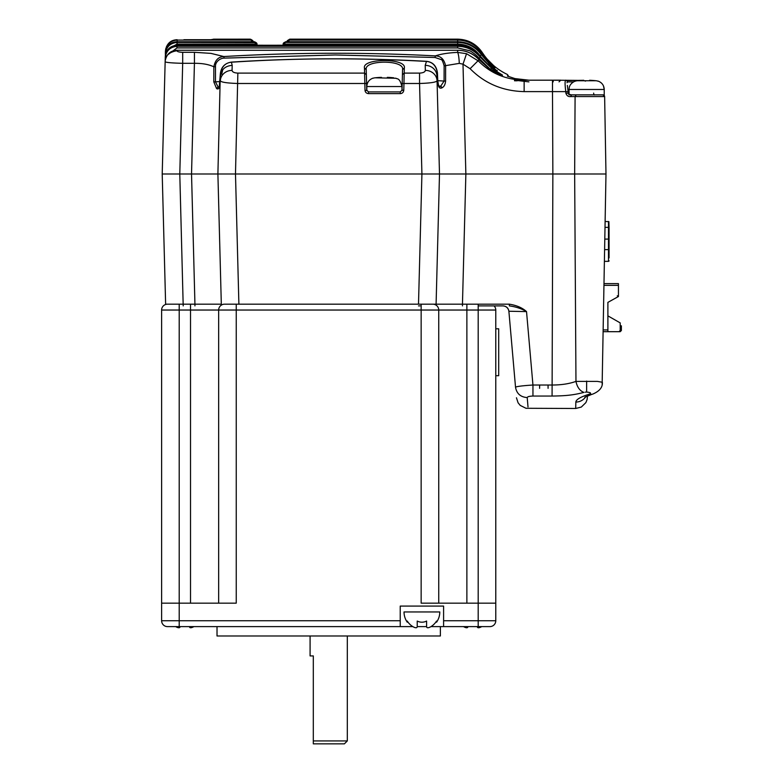 <?xml version="1.0" encoding="UTF-8"?>
<svg xmlns="http://www.w3.org/2000/svg" width="783" height="783" viewBox="0 0 783 783"><rect width="100%" height="100%" fill="white"/><g stroke="black" fill="none" stroke-linecap="round" stroke-linejoin="round"><path stroke-width="1.17" d="M440.379 626.606L440.379 635.982L217.018 635.982L217.018 626.606M495.776 328.801L495.776 375.693L498.702 375.693L498.702 328.801L495.776 328.801L495.776 310.039L495.776 603.155L478.188 603.155L478.188 620.743L443.599 620.743L443.599 606.091L400.221 606.091L400.221 626.606L328.703 626.606M466.874 626.606L481.525 626.606M443.599 620.743L443.599 626.606L431.012 626.606M426.598 626.606L417.222 626.606M328.703 740.924L313.308 740.924L313.308 743.85L344.383 743.85L347.309 740.924L328.703 740.924M313.308 655.919L313.308 740.924L313.308 655.919L310.088 655.919L310.088 635.982M167.484 304.176L179.209 304.176L179.209 310.039L190.523 310.039L190.523 603.155M220.385 305.889A5.863 5.863 0 0 0 218.663 310.039A5.863 5.863 0 0 1 221.55 304.988L221.315 304.176L183.202 304.176L221.315 304.176L217.899 173.992L179.787 173.992L191.532 173.992L194.429 63.315L194.429 52.304L182.693 52.304C179.121 52.187 177.183 51.658 176.87 50.719L176.88 50.278C170.577 50.582 166.691 54.037 165.233 60.643A11.862 11.843 -172.1 0 0 165.154 61.788L165.154 61.788A2318.982 2314.617 175.9 0 0 165.086 64.069A2318.982 2314.617 175.9 0 0 165.086 64.226L165.252 57.981C166.016 50.944 169.931 47.049 176.978 46.295L177.007 45.248C170.058 45.864 166.153 49.691 165.282 56.709L165.252 57.981L165.898 57.932M224.525 304.176L432.872 304.176M435.857 304.998L436.092 304.176L435.857 304.998L436.092 304.176L462.459 304.176L436.092 304.176L439.498 173.992L235.487 173.992L439.498 173.992L437.061 80.864C436.062 82.264 430.229 83.145 419.551 83.487L419.551 73.113L404.185 73.113L404.322 68.013C406.788 58.079 361.991 58.079 364.467 68.013L364.829 83.487L237.856 83.487C227.139 83.135 221.295 82.264 220.346 80.864A11.725 10.766 1.5 0 1 232.062 70.401L232.189 65.361L231.416 62.209C225.191 62.865 221.491 66.849 220.326 74.17L221.726 74.131L222.744 69.795M194.938 305.889L194.938 304.176L193.284 304.176L194.938 304.176L191.532 173.992L235.487 173.992L217.899 173.992L220.326 74.17A5641.163 5588.574 -70.3 0 1 220.062 81.784C220.013 87.442 218.917 89.742 216.754 88.675L218.085 86.962L219.416 86.864M190.523 304.176L190.523 310.039L236.251 310.039L236.251 603.155L161.621 603.155L161.621 620.743A5.863 5.863 45 0 0 167.484 626.606L412.807 626.606M218.663 310.039A5.863 5.863 0 0 1 224.075 304.196A5.863 5.863 0 0 0 218.663 310.039L218.663 603.155M443.599 626.606L489.913 626.606A5.863 5.863 93 0 0 495.776 620.743A5.863 5.863 135 0 1 489.913 626.606M438.734 603.155L438.734 310.039A5.863 5.863 0 0 0 433.322 304.196A5.863 5.863 0 0 1 438.734 310.039L466.874 310.039L466.874 603.155M466.874 304.176L466.874 310.039L478.188 310.039L478.188 603.155L421.146 603.155L421.146 310.039L438.734 310.039A5.863 5.863 0 0 0 433.322 304.196M495.776 375.693L495.776 620.743L478.188 620.743L478.188 626.606M161.621 603.155L161.621 310.039A5.863 5.863 0 0 1 167.073 304.196M494.053 305.889A5.863 5.863 -135 0 1 495.776 310.039L478.188 310.039L478.188 304.176M437.012 305.889A5.863 5.863 0 0 1 438.734 310.039M177.389 627.467L175.989 626.791A17.255 17.255 0 0 1 175.676 626.606L167.484 626.606M175.989 626.791C178.455 628.074 179.826 628.074 180.09 626.791L180.09 626.606M193.89 626.606A17.255 17.255 0 0 1 193.577 626.791C191.101 628.074 189.74 628.074 189.466 626.791L189.466 626.606M467.931 626.606L467.931 626.791C467.666 628.074 466.296 628.074 463.83 626.791A17.255 17.255 0 0 1 463.516 626.606M477.307 626.606L477.307 626.791C477.561 628.074 478.932 628.074 481.408 626.791A17.255 17.255 0 0 0 481.721 626.606M477.884 627.672L477.336 627.056M436.562 622.191L436.562 621.056L436.562 622.191A17.882 17.882 0 0 0 439.792 611.944L404.028 611.944A17.882 17.882 0 0 0 407.258 622.191L407.258 621.056L407.258 622.191M414.52 627.467L413.121 626.791A17.255 17.255 0 0 1 407.258 621.056M413.121 626.791C415.587 628.074 416.957 628.074 417.222 626.791L417.222 621.056A10.238 10.238 0 0 0 426.598 621.056L426.598 626.791C426.852 628.074 428.223 628.074 430.699 626.791A17.255 17.255 0 0 0 436.562 621.056M581.182 80.414L552.495 80.189L555.127 80.189L552.495 80.189L555.127 80.189L552.495 80.189L553.17 80.189L553.17 81.863M604.075 283.622L618.443 283.622L618.443 296.522L607.892 302.375L607.892 315.862L620.205 322.899L620.205 330.514L619.03 331.689L620.205 331.689L621.379 330.514L621.379 325.826L620.205 325.826M603.233 331.689L619.03 331.689M603.262 329.937L607.892 329.937L607.892 331.689M607.892 329.937L607.892 302.375M620.205 330.514L621.379 330.514M609.066 228.166L609.066 257.91M604.662 249.62L608.479 249.62L608.479 261.346L604.466 261.346L608.479 261.346A0.587 0.587 0 0 0 609.066 260.759L608.89 261.179M609.066 227.99L608.89 221.658L605.161 221.481M609.066 249.62L608.479 249.62L608.479 227.364L609.066 227.951A0.587 0.587 180 0 0 608.479 227.364L608.479 221.481M609.066 232.62L609.066 239.089L604.848 239.089M433.635 173.992L552.867 173.992L433.635 173.992M604.633 96.573L605.983 173.992L574.653 173.992A83636.262 74772.272 -87.6 0 1 575.094 96.573L604.633 96.573L602.881 94.851M566.461 91.621L552.495 91.611L552.495 80.189L524.14 80.189C505.906 79.778 490.657 73.377 478.393 60.996L466.541 53.694L457.673 52.412C448.718 52.764 441.269 53.929 435.328 55.887L435.045 57.482L440.898 59.498C441.808 59.195 442.884 61.328 444.137 65.88A14289.143 14031.301 -74 0 0 444.078 81.07L440.741 86.14L438.764 86.169M573.371 81.902L567.372 81.902A1.762 1.723 -90 0 0 565.649 80.189C564.846 81.011 564.895 84.838 565.796 91.65L565.855 93.148C566.726 95.722 568.321 96.867 570.641 96.573L575.094 96.573L576.219 94.851L571.551 94.851L570.641 96.573M574.644 173.992L552.867 173.992L552.495 91.611L524.14 91.611L524.14 80.189M568.194 93.138L565.855 93.138M216.754 88.675A29.646 7.81 11.3 0 0 216.568 88.548L213.798 81.892A19026.234 18598.912 76.2 0 0 213.847 66.809C215.08 60.213 218.408 56.787 223.83 56.542C294.163 52.383 364.672 52.167 435.328 55.887C440.78 55.965 444.206 59.312 445.615 65.909A15189.505 14913.948 -74.6 0 0 445.596 81.099L444.078 81.07M524.14 91.611C502.666 91.082 484.657 83.448 470.103 68.689L462.998 64.177L459.298 63.374L444.137 65.88M215.119 81.863L215.472 81.863A17901.24 17513.4 75.3 0 0 215.491 66.78C215.071 61.417 220.875 58.02 224.153 58.128L335.3 54.967L435.045 57.482M182.693 52.304L182.693 63.315L194.429 63.315C202.239 63.237 208.709 64.402 213.847 66.809L215.491 66.79M567.372 81.902L567.009 82.744M571.551 94.851C568.82 94.361 567.734 93.784 568.272 93.108L567.362 85.367M437.766 80.669L443.648 81.04M165.144 61.524L165.233 60.634C165.624 55.368 169.5 52.06 176.87 50.719M177.144 41.734L177.144 39.718C170.381 40.05 166.476 43.858 165.428 51.14L165.35 53.998C166.182 46.97 170.087 43.114 177.075 42.439L177.095 41.734C170.322 42.076 166.417 45.884 165.379 53.156L165.419 51.541C166.28 44.523 170.195 40.696 177.144 40.07L251.451 40.07L185.111 39.718A20.798 1.135 180 0 1 183.897 39.718L183.897 39.718A20.798 1.135 180 0 0 185.082 39.718L185.101 39.708M287.684 40.383A1.762 1.762 0 0 0 286.95 41.724L288.702 41.734M253.203 41.705L251.451 41.734M168.776 48.605L177.075 44.093L177.075 42.439L256.1 42.634A1.762 1.762 0 0 1 257.02 44.063L257.098 45.218L256.971 44.044M283.064 45.218L283.133 44.073M286.96 41.705L288.702 40.09L457.673 40.07C467.96 40.334 476.093 44.709 482.064 53.205A60.242 60.154 1.7 0 0 487.819 60.575L495.071 67.622L486.84 60.634L481.672 54.223C475.673 46.138 467.676 41.969 457.673 41.734L286.128 41.724L283.182 44.093L457.673 44.093C466.991 44.347 474.449 48.223 480.018 55.72M257.02 44.063A1.762 1.762 0 0 0 256.1 42.634L254.025 41.734L256.971 44.093L255.268 44.093L255.336 45.218M288.614 39.816L289.749 39.17M289.191 39.698L287.655 40.422M250.394 39.17L214.17 39.17L250.188 39.16L251.539 39.816M285.227 41.969A1.762 1.762 0 0 1 286.128 41.724L284.053 42.634L284.885 42.439L284.816 45.218M471.689 42.742L457.673 39.17L457.673 39.718L289.191 39.718L288.702 41.675M210.793 39.718L214.17 39.17L214.17 39.718M496.491 70.313A1.762 1.713 138.5 0 1 497.274 70.568A582.924 22.707 -141.3 0 0 497.195 70.47A582.855 22.776 -141.4 0 1 497.274 70.568C495.972 70.421 492.644 68.111 487.271 63.648L480.713 56.503C474.586 49.133 466.903 45.375 457.673 45.248L177.007 45.248M277.241 45.267L277.251 45.257A1.762 1.762 0 0 1 277.642 45.218L277.642 45.238A1.762 1.762 0 0 0 277.241 45.267L275.792 45.561M252.4 40.334L250.991 39.737M251.451 40.041L253.154 41.705M482.308 52.598L482.299 52.569C476.358 43.926 468.146 39.463 457.673 39.16L289.964 39.16L457.673 39.17C468.117 39.444 476.318 43.907 482.289 52.578L486.948 59.244M480.508 50.092L474.429 44.416M284.885 42.439L457.673 42.439C467.559 42.683 475.487 46.804 481.447 54.79L489.032 63.55L488.132 64.421M277.642 45.248L262.511 45.248M167.513 54.967L176.978 47.929L176.978 46.295L457.673 46.295C466.864 46.5 474.42 50.181 480.341 57.325L491.43 68.072L490.383 69.393L501.903 75.08M176.978 47.929L457.673 47.929L469.506 50.689C471.033 51.052 477.924 56.229 478.981 58.324L490.373 69.393M445.596 81.099C445.224 84.505 444.078 86.717 442.17 87.725A29.108 6.558 -11.9 0 0 441.915 87.872C439.351 89.027 437.951 86.707 437.726 80.903L437.766 80.884A5553.741 5420.503 77 0 1 437.403 72.956C436.2 65.831 432.559 61.984 426.471 61.426L426.657 61.436M441.915 87.872L440.477 86.277L439.116 86.551C438.93 84.388 439.527 91.572 437.775 80.884L437.443 72.936L436.934 75.971A11.725 10.913 178.5 0 0 425.208 65.361L426.471 61.426C361.306 57.727 296.287 57.991 231.416 62.209L231.2 62.229M194.429 52.304L210.94 53.381L223.83 56.542L224.153 58.128M502.529 75.237L502.392 75.041C502.51 75.697 493.094 71.733 488.651 68.219L479.108 59.743C473.147 53.538 465.993 50.386 457.673 50.278L176.88 50.278M487.163 59.107L494.171 66.124L486.85 59.126L482.171 52.921L481.261 53.655M492.243 64.343L488.69 60.81M491.43 68.072L502.167 74.894M501.071 74.796L501.472 74.796A1.772 1.625 123.3 0 1 502.187 74.904A180.961 33.317 -119.7 0 0 502.392 75.041A1.762 1.615 122.7 0 0 501.688 74.933L501.492 74.933M496.344 70.392L495.375 69.707C496.05 70.225 489.982 66.379 487.271 63.638L480.713 56.503A492.115 11.951 125.1 0 1 480.341 57.325L478.981 58.324M489.032 63.55L496.246 70.216M493.241 68.366L496.119 70.118M493.995 67.289L494.709 67.446C494.347 67.015 493.584 67.387 486.84 60.634L481.672 54.223A524.228 3.504 116.1 0 1 481.447 54.79L480.067 55.681M495.071 67.622A1.762 1.742 146.4 0 0 494.533 67.338M495.032 67.563L493.956 67.201M487.819 60.575L487.232 61.045M439.498 173.992L436.092 304.176L238.893 304.176L235.487 173.992L237.856 73.113L364.594 73.113L366.356 74.669L366.219 69.599L366.757 90.202L368.519 91.914L400.27 91.914L402.022 90.202L403.783 90.202L403.959 83.487L402.198 83.487L402.022 90.202L402.56 69.599C404.742 59.684 363.987 59.714 366.219 69.599L364.467 68.013M402.56 69.599L404.322 68.013M507.394 75.941A1.762 1.762 177 0 1 507.903 76.245L514.901 78.574L528.907 80.189L514.901 78.574L507.384 76.098M559.033 81.863L560.785 80.189L553.17 80.189M565.15 80.59L582.718 80.326M165.164 61.387L165.683 53.958M167.699 44.504L170.42 41.851M165.144 61.779L165.526 51.512M437.403 72.917L437.443 72.936C436.542 65.978 432.921 62.102 426.569 61.319C361.345 57.736 296.258 58.001 231.298 62.111C224.662 63.237 221.002 67.26 220.317 74.16L219.191 87.383L218.291 87.089L219.367 87.011M418.504 304.176L421.92 173.992L419.551 83.487L403.959 83.487L404.185 73.113L402.433 74.669M425.208 65.361L425.335 70.401C425.061 72.016 423.133 72.917 419.551 73.113M237.856 73.113C234.264 72.917 232.336 72.016 232.062 70.401M438.666 86.003L440.741 86.14L442.17 87.725M216.646 88.606A29.646 7.81 11.3 0 0 216.568 88.548L218.085 86.962L215.472 81.863L220.052 81.53M501.854 75.09L488.651 68.199L479.118 59.714L470.103 68.689M366.219 69.599L366.581 83.487L364.829 83.487L365.005 90.202C365.191 92.247 366.366 93.392 368.519 93.627L400.27 93.627C402.345 93.471 403.509 92.325 403.783 90.202L401.982 90.202M585.459 81.099L583.707 80.532M164.949 69.579L165.066 64.783M165.066 64.881L164.949 69.433M165.252 57.981L162.208 173.992L179.787 173.992L162.208 173.992L165.624 304.176L162.208 173.992M164.313 93.627L164.401 90.202L164.313 93.627M165.105 63.599L165.154 61.72M183.202 305.889L179.787 173.992L182.693 63.315C172.113 63.051 166.26 62.542 165.154 61.788L165.086 64.069M220.473 75.971L220.473 75.971C221.295 69.491 225.201 65.948 232.189 65.361M213.798 81.892L215.472 81.863M395.816 78.153C397.098 79.435 399.457 77.077 401.982 86.541L366.806 86.541L366.806 90.593L365.005 90.202M436.934 75.98L437.061 80.864A11.725 10.766 178.5 0 0 425.335 70.401M459.298 63.374C459.024 57.815 458.476 54.154 457.673 52.412L457.673 50.278M528.006 406.915L527.213 397.588C520.548 397.079 516.663 393.624 515.527 387.223L515.527 387.223C516.496 386.459 522.3 385.725 532.949 385.021L526.528 311.595C521.547 308.659 515.831 306.75 509.361 305.889L509.361 304.176L462.459 304.176L465.865 173.992L462.998 64.177L466.541 53.694M402.168 84.662L401.982 90.554M569.006 94.851L604.231 94.851L604.231 89.477L569.055 89.477L569.251 87.627C569.212 87.667 569.593 83.507 575.221 81.08M224.349 173.992L217.899 173.992L221.315 304.176M527.507 401.111L527.213 397.588C527.468 396.678 529.377 396.159 532.949 396.051L532.949 385.021L552.074 385.021C561.274 385.021 569.241 383.807 575.965 381.39L574.653 173.992L605.983 173.992L602.147 384.277M532.949 396.051L552.074 396.051C567 395.885 574.125 394.886 583.922 392.41C579.812 390.834 577.159 387.154 575.965 381.39L597.419 381.399L602.352 382.261C602.753 387.301 599.524 391.255 592.672 394.133A11.725 8.153 -105.9 0 1 589.472 394.133C580.624 396.873 576.073 399.506 575.828 402.061L575.72 408.481L581.309 407.062L585.88 402.609L587.123 399.487L587.456 395.895M585.195 392.166L586.643 392.077C590.558 392.42 591.508 393.105 589.472 394.133M526.763 385.461L525.99 385.53M509.361 304.176C516.633 305.341 522.359 307.807 526.528 311.595L508.881 311.243L515.527 387.223M510.888 334.116L513.805 367.442M548.08 388.339L548.061 385.265M539.604 388.339L539.634 385.265M508.881 311.243C508.265 308.013 506.317 306.231 503.048 305.889C506.317 306.231 508.265 308.013 508.881 311.243C508.314 307.954 506.366 306.173 503.048 305.889L478.188 305.889M183.202 304.176L166.495 304.186M420.011 305.889L418.504 305.889M585.762 396.668A11.725 11.53 -179 0 1 575.828 402.061M586.643 381.067L586.624 392.077M395.787 78.271L375.067 77.801A11.53 10.208 -120.2 0 0 373.002 78.271L373.002 78.271M401.982 86.541L401.982 90.593M387.321 77.801L387.321 77.36A87.882 87.882 0 0 1 393.712 77.801M375.067 77.801A87.882 87.882 0 0 1 381.458 77.36L381.458 77.801M598.036 81.197L598.036 81.197A11.53 10.208 120.2 0 0 595.961 80.737L577.316 80.737A11.53 10.208 59.8 0 0 575.251 81.197L575.251 81.197M569.055 94.293L569.055 89.477M589.57 80.737L589.57 80.287A87.882 87.882 0 0 1 595.961 80.737M577.316 80.737A87.882 87.882 0 0 1 583.707 80.287L583.707 80.737M617.268 295.827L618.443 295.827M400.221 620.743L179.209 620.743L179.209 310.039L161.621 310.039M179.209 626.606L179.209 620.743L161.621 620.743M236.251 304.176L236.251 310.039L421.146 310.039L421.146 304.176M514.529 80.776L517.279 80.776M618.443 285.374L604.045 285.374M608.479 227.364L605.053 227.364L608.479 227.364M568.135 91.64L565.796 91.65M289.945 39.17L289.945 39.718M250.208 39.17L250.208 39.718M289.191 39.718L457.673 39.737C467.608 39.864 475.77 44.259 482.171 52.921L482.162 52.911C476.221 44.406 468.058 40.011 457.673 39.718L457.673 44.093M254.025 41.734L177.095 41.734L254.025 41.724A1.762 1.762 0 0 1 254.925 41.969A1.762 1.762 0 0 0 254.025 41.724M255.268 42.439L255.268 44.093L177.075 44.093M185.111 39.718A1.762 1.762 0 0 0 185.101 39.718A1.762 1.762 0 0 1 185.111 39.718L250.961 39.718A1.762 1.762 0 0 1 251.969 40.041A1.762 1.762 0 0 0 251.588 39.835A1.762 1.762 0 0 0 251.284 39.532M251.451 40.07L251.451 41.714M508.421 75.99L507.413 74.493C496.98 69.54 488.612 62.229 482.299 52.569L482.025 52.696M286.128 41.724L457.673 41.724C467.705 41.988 475.712 46.158 481.672 54.223L481.662 54.223M457.673 45.248L457.673 47.929M493.075 65.733A1.762 1.762 149.7 0 0 493.045 65.733L493.985 66.017M494.171 66.124L493.036 65.713M514.5 80.189L528.926 81.863M568.282 93.138L569.055 93.138M368.519 91.914L368.519 93.627M400.27 91.914L400.27 93.627M552.867 173.992L552.074 396.051M462.459 305.889L462.459 304.176M347.309 740.924L347.309 635.982M604.593 96.221L604.359 95.653M284.053 42.634A1.762 1.762 0 0 0 283.133 44.063M262.912 45.267A1.762 1.762 0 0 0 262.511 45.218L177.007 45.218C169.999 45.894 166.094 49.72 165.282 56.709M253.203 41.724A1.762 1.762 0 0 0 252.469 40.383A1.762 1.762 0 0 1 253.203 41.724M254.925 41.969L256.1 42.634M480.723 56.493C474.772 49.192 467.089 45.434 457.673 45.218L277.642 45.218M264.36 45.561L268.696 46.021M270.076 46.05L271.456 46.021M479.118 59.714C473.294 53.547 466.149 50.386 457.673 50.229L176.88 50.229C170.381 50.787 166.505 54.262 165.233 60.643L165.223 60.643M487.095 59.41L482.171 52.911M213.201 39.209L214.288 39.16M165.379 53.156C166.202 46.197 170.117 42.39 177.095 41.724M165.428 51.091L165.751 48.693M166.515 46.5L171.144 41.372M172.485 40.687L177.144 39.718C170.175 40.373 166.26 44.181 165.428 51.14M585.498 81.099L583.707 80.522L585.498 81.099M594.786 94.851C594.219 95.242 593.827 94.665 593.631 93.108M591.733 394.407L584.813 397.206M575.72 408.481L525.97 408.276L520.215 405.398L518.082 402.785L516.457 397.774M366.806 86.541C367.031 82.411 369.087 79.612 372.972 78.153M599.24 81.549L598.065 81.08C601.941 82.538 603.996 85.337 604.231 89.477L603.458 85.866M601.961 83.585L600.913 82.597"/></g></svg>
